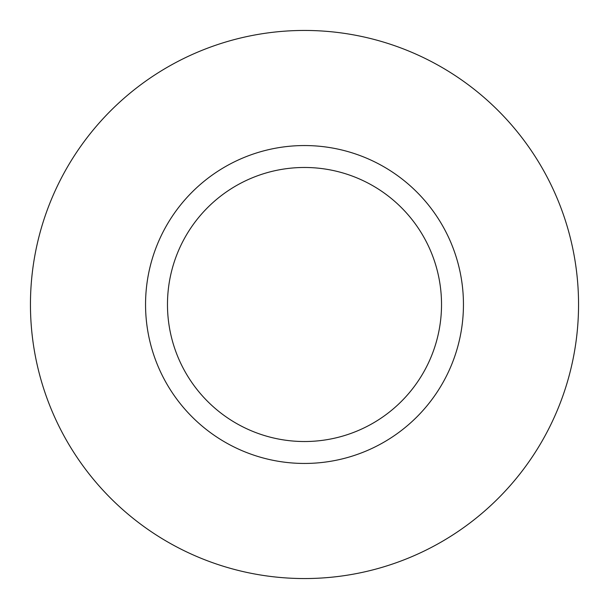 <?xml version="1.0" encoding="UTF-8"?>
<svg xmlns="http://www.w3.org/2000/svg" width="609" height="609" viewBox="0 0 609 609"><rect width="100%" height="100%" fill="white"/><g stroke="black" fill="none" stroke-linecap="round" stroke-linejoin="round"><path stroke-width="0.46" stroke-dasharray="3.04 2.28" d="M167.475 304.5A137.025 137.025 0 0 0 304.5 441.525A137.025 137.025 0 0 0 441.525 304.5A137.025 137.025 0 0 0 304.5 167.475A137.025 137.025 0 0 0 167.475 304.5A137.025 137.025 0 0 1 304.5 167.475A137.025 137.025 0 0 1 441.525 304.5M578.55 304.5A274.05 274.05 0 0 0 304.5 30.45A274.05 274.05 0 0 0 30.45 304.5A274.05 274.05 0 0 0 304.5 578.55A274.05 274.05 0 0 0 578.55 304.5"/><path stroke-width="0.91" d="M441.525 304.5A137.025 137.025 0 0 0 304.5 167.475A137.025 137.025 0 0 0 167.475 304.5A137.025 137.025 0 0 0 304.5 441.525A137.025 137.025 0 0 0 441.525 304.5M578.55 304.5A274.05 274.05 0 0 0 304.5 30.45A274.05 274.05 0 0 0 30.45 304.5A274.05 274.05 0 0 0 304.5 578.55A274.05 274.05 0 0 0 578.55 304.5M463.449 304.5A158.949 158.949 0 0 1 304.5 463.449A158.949 158.949 0 0 1 145.551 304.5A158.949 158.949 0 0 1 304.5 145.551A158.949 158.949 0 0 1 463.449 304.5"/></g></svg>

